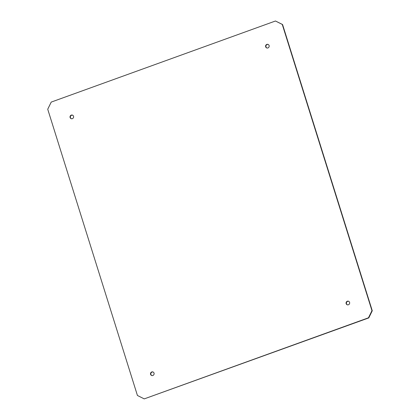 <?xml version="1.0" encoding="UTF-8"?>
<svg xmlns="http://www.w3.org/2000/svg" width="420" height="420" viewBox="0 0 420 420"><rect width="100%" height="100%" fill="white"/><g stroke="black" fill="none" stroke-linecap="round" stroke-linejoin="round"><path stroke-width="0.63" d="M71.269 115.133A1.874 1.79 109.5 0 1 73.511 117.49A1.874 1.79 109.5 0 1 70.019 116.902A1.874 1.79 109.5 0 1 71.269 115.133M347.319 301.24A1.874 1.79 109.5 0 1 349.561 303.597A1.874 1.79 109.5 0 1 346.07 303.009A1.874 1.79 109.5 0 1 347.319 301.24M151.757 371.963A1.874 1.79 109.5 0 1 153.998 374.32A1.874 1.79 109.5 0 1 150.507 373.732A1.874 1.79 109.5 0 1 151.757 371.963M266.831 44.41A1.874 1.79 109.5 0 1 269.073 46.767A1.874 1.79 109.5 0 1 265.582 46.179A1.874 1.79 109.5 0 1 266.831 44.41M371.968 310.658L282.261 24.418L275.462 21L51.219 102.092L47.728 109.232L137.429 395.472L144.228 398.89L368.471 317.798L371.968 310.658L372.272 310.769L282.571 24.528L275.462 21M72.602 115.185A1.874 1.79 -70.5 0 0 71.353 118.703M348.647 301.298A1.874 1.79 -70.5 0 0 347.398 304.815M153.085 372.015A1.874 1.79 -70.5 0 0 151.835 375.532M268.165 44.468A1.874 1.79 -70.5 0 0 266.915 47.985M282.261 24.418L282.571 24.528M368.471 317.798L368.781 317.909L372.272 310.769M144.228 398.89L368.781 317.909"/></g></svg>
